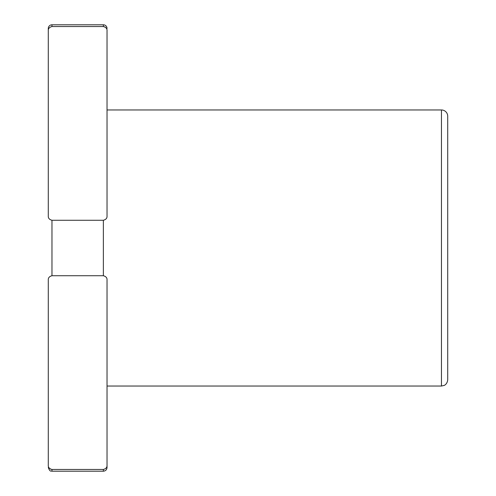 <?xml version="1.0" encoding="UTF-8"?>
<svg xmlns="http://www.w3.org/2000/svg" width="496" height="496" viewBox="0 0 496 496"><rect width="100%" height="100%" fill="white"/><g stroke="black" fill="none" stroke-linecap="round" stroke-linejoin="round"><path stroke-width="0.74" d="M48.292 28.47A3.67 3.67 0 0 1 51.968 24.8L103.36 24.8A3.67 3.67 0 0 1 107.031 28.47A3.67 3.67 0 0 0 103.36 24.8L103.36 26.53C105.989 27.237 107.21 28.669 107.031 30.82L107.031 215.983C107.21 218.128 105.989 219.561 103.36 220.274L103.36 275.726C105.989 276.439 107.21 277.865 107.031 280.017L107.031 465.18C107.21 467.331 105.989 468.757 103.36 469.47L103.36 471.2L103.36 469.47L51.968 469.47L51.968 471.2L51.968 469.47C49.34 468.763 48.118 467.331 48.292 465.18L48.292 280.017C48.118 277.872 49.34 276.439 51.968 275.726L51.968 220.274C49.34 219.561 48.118 218.135 48.292 215.983L48.292 30.82C48.118 28.669 49.34 27.243 51.968 26.53L103.36 26.53L103.36 24.8L51.968 24.8L51.968 26.53L51.968 24.8A3.67 3.67 0 0 0 48.292 28.47L48.292 30.82L48.292 28.47M105.121 27.044L103.36 26.53L105.121 27.044M48.292 467.53C50.214 472.663 51.218 470.586 51.968 471.2L103.36 471.2C105.592 470.983 106.814 469.762 107.031 467.53L107.031 280.017C107.21 277.865 105.989 276.439 103.36 275.726L103.36 220.274L51.968 220.274L51.968 275.726L103.36 275.726L51.968 275.726C49.34 276.439 48.118 277.872 48.292 280.017L48.292 465.18C48.118 467.331 49.34 468.763 51.968 469.47L50.208 468.956L51.968 469.47L103.36 469.47C105.989 468.757 107.21 467.331 107.031 465.18M441.465 109.969L441.465 386.031L441.465 109.969A6.243 6.243 0 0 1 447.708 116.207A6.243 6.243 0 0 0 441.465 109.969L107.031 109.969L441.465 109.969M107.031 386.031L441.465 386.031L444.168 385.417C444.032 385.597 447.349 384.177 447.708 379.793L447.708 116.207M103.36 220.274C105.989 219.561 107.21 218.128 107.031 215.983L107.031 30.82C107.21 28.669 105.989 27.237 103.36 26.53L51.968 26.53C49.34 27.243 48.118 28.669 48.292 30.82L48.292 215.983C48.118 218.135 49.34 219.561 51.968 220.274L103.36 220.274"/></g></svg>
